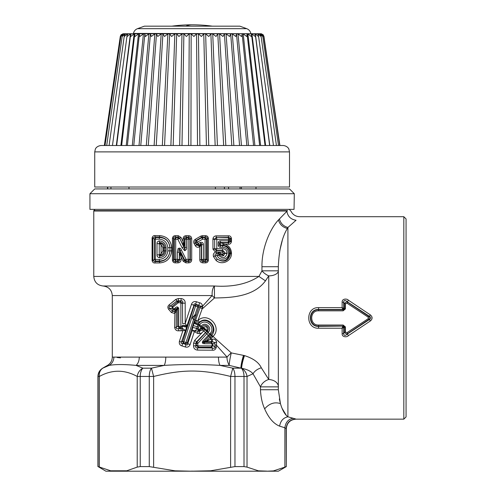 <?xml version="1.0" encoding="UTF-8"?>
<svg xmlns="http://www.w3.org/2000/svg" width="496" height="496" viewBox="0 0 496 496"><rect width="100%" height="100%" fill="white"/><g stroke="black" fill="none" stroke-linecap="round" stroke-linejoin="round"><path stroke-width="0.74" d="M215.394 187.011L215.394 188.926M128.979 187.011L128.979 188.926M294.054 209.362L294.302 193.719L89.937 193.719L89.937 209.362L294.054 209.362M89.937 193.719L94.73 188.926L289.509 188.926L294.302 193.719M94.73 151.888L289.509 151.888L289.509 187.011L94.73 187.011L94.73 151.888L95.356 149.122C95.288 149.191 96.36 146.035 101.116 145.502L283.123 145.502L279.905 145.502L263.946 36.4L263.147 34.751L261.076 33.753L261.702 33.883L263.723 36.239L279.663 145.502M140.914 145.502L142.278 145.502M146.351 145.502L150.108 145.502M154.43 145.502L158.398 145.502M174.834 33.883L171.61 36.475L169.682 33.883L167.877 33.883L162.335 145.502L170.884 145.502L174.834 33.883L176.694 33.883L178.92 36.475L181.982 33.883L183.88 33.883L186.378 36.475L189.236 33.883L191.152 33.883L193.899 36.475L196.528 33.883L198.437 33.883L201.395 36.475L203.769 33.883L205.654 33.883L208.791 36.475L210.881 33.883L212.722 33.883L216.008 36.475L217.787 33.883L219.561 33.883L222.958 36.475L224.415 33.883L226.102 33.883L229.574 36.475L230.69 33.883L232.271 33.883L235.78 36.475L236.536 33.883L237.999 33.883L241.509 36.475L242.197 34.447L241.905 33.883L243.226 33.883L246.692 36.475L247.175 34.646L246.723 33.883L247.888 33.883L251.28 36.475L251.59 34.869L250.939 33.883L251.943 33.883L255.217 36.475L255.397 35.117L254.516 33.883L255.341 33.883L258.466 36.475L258.385 34.825L257.405 33.883L258.05 33.883L260.989 36.475L260.995 35.65L259.582 33.883L260.034 33.883L259.582 33.883M176.694 33.883L173.172 145.502L175.993 145.502M183.88 33.883L181.995 145.502L185.101 145.502M191.152 33.883L190.929 145.502L194.289 145.502M198.437 33.883L199.882 145.502L203.453 145.502M224.409 33.858L231.812 145.502L233.864 145.502L226.102 33.883M167.877 33.883L164.523 36.475L162.911 33.883L161.188 33.883L157.74 36.475L156.463 33.883L154.833 33.883L151.336 36.475L150.406 33.883L148.887 33.883L145.371 36.475L144.807 33.883L143.418 33.883L139.928 36.475L139.345 34.546L139.723 33.883L138.483 33.883L135.048 36.475L134.658 34.763L135.216 33.883L134.131 33.883L130.795 36.475L130.56 34.999L131.328 33.883L130.417 33.883L127.218 36.475L127.1 35.247L128.111 33.883L127.379 33.883L124.353 36.475L124.316 35.52L125.593 33.883L125.054 33.883L122.227 36.475L123.461 33.883L120.863 36.475L122.617 33.883L120.299 36.4L104.334 145.502L105.047 145.502M122.245 35.805L106.708 145.502M278.498 145.502L262.725 35.941L262.756 36.475L260.065 34.125M257.058 33.759L257.405 33.883M273.47 145.502L258.385 34.825M236.487 33.815L246.853 145.502M230.665 33.833L239.574 145.502M162.905 33.926L156.24 145.502L162.905 33.926M148.273 145.502L156.476 33.846M140.759 145.502L150.443 33.821M133.765 145.502L144.875 33.802M128.111 33.883L128.427 33.765M125.593 33.883L125.004 34.224M123.802 33.883L123.436 34.044M120.863 36.475L105.016 145.502M120.299 36.4L121.098 34.751L123.423 33.74L133.368 33.74L133.43 33.424L260.815 33.74L123.423 33.74M263.748 36.475L261.287 33.988M262.756 36.475L261.02 33.883M144.627 33.74L250.877 33.74M246.735 28.675L239.816 26.158L144.429 26.158L137.51 28.675L246.735 28.675C248.918 29.549 250.275 31.13 250.809 33.424M190.551 471.2L177.314 471.2L149.271 466.593L140.232 466.593L137.212 467.12L126.728 470.797L123.151 471.2M190.749 471.2L210.633 470.785L234.968 466.593L244.007 466.593L247.027 467.12L247.027 376.458A9.579 8.035 -117.3 0 0 241.614 368.292L229.195 365.397A9.579 0.918 101.4 0 1 231.291 352.904L213.051 336.437C222.592 327.304 207.991 311.401 198.047 320.379L195.461 320.639L194.302 322.828L199.28 325.382L199.64 324.818C204.873 317.142 216.498 327.155 209.951 333.622L209.622 333.969L208.022 332.5L208.351 332.146C212.939 327.602 204.662 320.782 201.24 326.281L198.512 323.913L197.898 324.973L199.169 325.618L198.177 328.668L198.611 329.276L199.473 329.276L199.386 333.504L197.724 333.498L197.792 331.247L198.567 330.621L198.611 329.276M193.496 471.2L193.496 471.181A17.317 17.317 0 0 0 190.743 471.181L173.606 470.785M261.318 367.796C258.856 362.464 253.251 358.403 244.491 355.607L244.168 355.533C242.488 360.828 241.583 365.068 241.453 368.249A9.579 5.276 90 0 1 244.007 376.458L247.027 376.458L253.022 373.779C254.69 370.996 257.455 368.999 261.318 367.796L268.758 379.477A9.579 6.746 -35 0 0 260.462 386.868L260.462 389.738L278.337 389.738L280.432 403.601C282.41 410.266 284.902 414.668 287.916 416.801L295.709 418.996C289.918 419.573 286.731 422.766 286.149 428.556L286.316 466.593L278.337 471.2L111.867 471.2L98.09 466.593L105.908 471.2L111.867 471.2L109.839 470.797L126.728 470.797M244.007 466.593L244.007 376.458L230.609 376.458L232.785 368.162L220.038 365.397C201.432 364.231 182.819 364.231 164.201 365.397A9.579 3.162 90 0 0 165.782 357.101L218.457 357.101C218.5 360.722 219.027 363.487 220.038 365.397L229.195 365.397C227.49 361.863 226.79 359.098 227.094 357.101A9.579 3.119 135 0 1 231.291 352.904L243.486 355.378C241.856 360.747 240.982 365.006 240.87 368.162L232.785 368.162A9.579 4.359 -90 0 1 234.968 376.458L234.968 466.593M210.633 470.785L206.925 471.2L193.694 471.2M211.575 343.703L204.532 343.722L204.445 342.383L211.445 342.389L212.927 344.05L211.575 343.703L211.445 342.389L212.418 341.651L214.787 342.618L215.053 347.194C214.917 348.359 214.049 348.626 212.462 347.994L197.613 347.851L198.202 347.231L211.445 347.225L211.575 345.904L198.245 345.879L198.202 347.231L196.298 345.39L196.298 343.443L197.786 343.443L206.733 333.876L205.679 332.68L208.996 336.201L208.252 335.432L202.932 340.994L203.751 341.825L206.472 340.733L206.745 341.384L210.211 339.45L206.472 340.733L209.703 337.534L210.794 338.842L210.211 339.45L211.327 339.438L210.794 338.842L212.964 336.536L211.649 335.408C218.804 327.441 207.309 315.041 199.547 322.164L199.076 322.791L195.461 320.639L200.031 307.619L202.393 308.754L214.483 297.966L212.09 295.566L112.294 295.566L112.294 357.101C112.17 360.722 110.577 363.487 107.502 365.397L102.715 368.162L109.182 365.397C115.438 364.269 124.409 364.269 136.115 365.397L142.873 368.162A9.579 8.035 -62.7 0 0 137.212 376.458L137.212 467.12M208.94 336.263L203.751 341.825C202.517 342.662 202.746 342.848 204.445 342.383L206.156 341.701L205.877 340.981M216.628 342.091L216.343 347.194L215.053 347.194L212.927 345.557L212.927 344.05L214.787 342.618L216.628 342.091C215.884 339.71 214.477 338.762 212.418 339.239L212.418 341.651L206.156 341.701L206.745 341.384M208.252 335.432L209.622 333.969L210.459 334.664L210.788 334.316L209.951 333.622M206.857 333.752L208.022 332.5L206.925 331.359L207.26 331.012L208.351 332.146M209.703 337.534L210.155 337.02L208.996 336.201L210.372 334.757L209.554 334.044M198.177 328.668L196.794 328.327L195.734 330.503L192.237 330.466L187.699 343.697L187.265 342.916L185.957 342.507L193.539 319.48L192.119 317.93L194.748 315.518L197.699 306.844L195.554 306.156L183.452 343.058L182.621 343.443L185.988 344.466L185.591 343.759L183.452 343.058L182.695 341.446L181.4 342.048L186.812 326.715L180.873 326.052L180.401 326.579L180.488 327.943L179.31 327.943L179.217 326.579L178.746 326.188L178.746 308.456L177.68 308.456L176.923 309.814L176.223 309.423L175.689 310.924L176.247 311.215L175.038 313.007L175.689 310.924M186.725 327.193L182.423 326.281L182.503 325.246L186.936 325.909L193.967 305.263L195.554 306.156L195.945 304.885L194.19 305.728L182.695 341.446L185.957 342.507L185.591 343.759L187.265 342.916L194.68 319.846L193.539 319.48L192.119 317.93L195.133 314.644L196.242 315.003L198.753 307.191L198.078 305.586L198.927 305.276L202.622 307.501L198.047 320.379L199.547 322.164M194.68 319.846L193.583 319.269L194.754 315.518L195.926 315.94L196.242 315.003M199.28 325.382L200.768 327.366L201.14 326.442L204.823 328.476L204.464 329.964L204.978 329.406L202.56 329.121L202.3 329.964L199.479 331.254L195.653 330.968L194.246 331.898L190.117 344.522C189.199 346.754 187.593 347.572 185.306 346.977L185.988 344.466C187.153 345.309 187.724 345.055 187.699 343.697L190.117 344.522M200.651 327.757L200.446 328.526L202.56 329.053L202.635 328.253L200.682 327.633L201.798 327.949L201.574 328.829L199.423 330.621L198.567 330.621L196.757 328.47L192.696 327.403L196.794 328.327L197.898 324.973L194.097 323.268L194.302 322.828M159.935 255.589L159.259 255.149L159.545 256.041C162.719 255.948 164.523 254.231 164.963 250.877L164.963 247.678L162.917 247.678L161.051 244.739L159.259 243.406L159.241 254.901L160.109 255.421L159.259 257.666C157.629 257.195 156.885 256.277 157.009 254.901L157.009 243.654C156.885 242.277 157.629 241.36 159.259 240.889C163.345 241.223 165.639 243.486 166.129 247.678L164.963 247.678C164.523 244.323 162.719 242.606 159.545 242.519L159.259 240.889M166.129 247.678L166.129 250.877L163.829 250.877C163.637 253.251 162.415 254.752 160.171 255.372L160.109 255.421M159.935 242.966L159.545 242.519L159.259 243.406L160.245 243.201C162.452 243.84 163.643 245.334 163.829 247.678L163.829 250.877L162.917 250.877L161.051 253.816L159.6 254.857L157.009 254.901M204.736 329.666L206.646 331.371L205.679 332.68L207.086 330.882C207.657 326.914 206.268 325.835 202.926 327.645L202.647 328.154L203.416 328.253L202.635 328.253L200.682 327.633M201.853 327.775L202.281 326.951L201.14 326.442M202.281 326.951C204.774 322.853 210.788 328.092 207.26 331.012L204.823 328.476L203.416 328.253M159.6 254.857L160.171 255.372L161.051 253.816L161.051 244.739L160.245 243.201M98.09 466.593L98.09 376.458A9.579 9.56 90 0 1 102.87 368.162A9.579 8.035 -117.3 0 0 99.355 376.458L97.923 376.458C98.041 372.843 99.64 370.078 102.715 368.162M107.502 365.397L109.182 365.397A9.579 9.387 90 0 0 113.875 357.101L139.283 357.101C139.209 360.722 138.148 363.487 136.115 365.397L164.201 365.397L151.454 368.162L153.63 376.458L137.212 376.458C124.595 369.489 111.978 369.489 99.355 376.458L99.355 467.12M200.837 306.106L202.597 306.193C202.176 304.147 201.171 303.006 199.597 302.771L198.927 305.276L195.647 304.271L195.945 304.885L198.078 305.586L197.699 306.844L198.753 307.191L200.483 306.559L200.031 307.619M198.245 345.879L197.786 345.39L196.298 345.39L195.864 345.855C195.43 347.485 196.013 348.149 197.613 347.851L197.544 350.102L212.226 350.182L212.462 347.994L211.445 347.225L212.927 345.557L211.575 345.904M197.544 350.102C194.94 349.823 193.607 348.409 193.552 345.855L195.864 345.855L195.864 343.263L196.298 343.443L196.838 342.147L197.916 343.12M205.524 332.841L196.838 342.147L194.699 340.343L193.552 343.263L195.864 343.263L196.379 341.955L205.549 332.562L203.738 330.925L194.699 340.343M200.446 328.526L199.473 329.276M202.56 329.121L204.761 329.108M205.549 332.562L203.738 330.925M204.464 329.964L203.763 330.894M182.503 325.246L186.75 325.587L186.812 326.715M169.241 304.755L175.838 299.373L177.419 301.928L172.217 306.336L170.109 306.199L169.241 304.755C167.611 306.119 167.437 307.687 168.733 309.454L169.775 308.276L172.503 311.283L172.924 309.504L172.05 308.456L172.217 306.336L172.831 307.21L172.05 308.456L169.775 308.276C168.59 307.452 168.702 306.757 170.109 306.199L176.88 300.929L180.997 300.83L181.139 298.555C183.904 299.026 185.256 300.57 185.188 303.18L182.615 303.18C183.142 301.456 182.602 300.675 180.997 300.83L180.488 301.401L182.516 303.292L180.873 303.292L180.873 326.052M172.831 307.21L178.107 302.858L177.419 301.928L178.498 301.401L180.488 301.401L180.401 302.765L180.873 303.292M181.139 298.555L178.343 298.542L178.405 302.765L180.401 302.765M172.62 310.775L174.27 311.37L175.485 309.919L172.924 309.504L175.249 307.997C176.712 306.46 177.884 306.609 178.746 308.456M172.775 307.743L173.668 308.785M174.363 308.735L175.485 309.919L176.365 309.175L175.448 310.056L176.452 310.744L176.247 327.41L174.648 327.41L174.927 312.933L174.27 311.37L172.503 311.283L171.38 312.505L174.648 313.447L175.038 313.007M175.249 307.997L176.365 309.175C177.363 307.638 177.804 307.396 177.68 308.456L177.68 326.188L176.247 327.41C176.204 328.736 176.991 329.115 178.603 328.532L179.31 327.943L177.68 326.188L178.746 326.188M179.217 326.579L180.401 326.579M178.771 330.801L178.603 328.532L182.044 328.55L182.423 326.281L180.488 327.943L180.997 328.513L181.139 330.795L178.771 330.801C176.539 330.999 175.162 329.871 174.648 327.41M182.268 328.234L185.386 330.435L181.139 330.795M206.801 331.198L204.978 329.406L205.27 329.096M345.427 308.903L343.127 310.831L318.568 310.831C309.448 310.378 309.448 325.481 318.568 325.029L343.127 325.029L345.427 326.951L345.452 332.122L347.07 332.63L368.193 318.699L368.193 317.161L347.07 303.23L345.452 303.738L345.427 308.903L344.553 308.865L343.127 309.752L342.73 309.492L343.709 308.314L343.592 302.275C344.007 300.03 345.272 299.888 347.386 301.853L348.372 300.185L370.357 314.886C372.682 316.913 372.682 318.947 370.357 320.974L348.372 335.674C347.206 337.323 341.911 337.447 342.135 333.696L342.122 328.222L343.579 327.658L343.592 333.585C344.007 335.829 345.272 335.972 347.386 334L348.372 335.674M343.127 310.831L343.127 309.752L318.568 309.752C308.146 309.287 308.146 326.573 318.568 326.108L318.568 326.368C307.663 326.957 307.663 308.903 318.568 309.492L342.73 309.492L343.579 308.202L342.122 307.638L342.606 309.169M343.127 325.029L343.127 326.108L344.553 326.994L344.577 332.184C345.371 333.659 346.4 334.13 347.665 333.603L368.751 319.536C369.675 318.463 369.675 317.397 368.751 316.324L369.433 316.324C371.256 317.39 371.256 318.463 369.433 319.536L347.386 334L347.665 333.603L347.07 332.63M345.427 326.951L343.579 327.658L342.606 326.69L342.122 328.222L318.568 328.222C305.486 328.829 305.486 307.03 318.568 307.638L342.122 307.638L342.135 302.163C341.911 298.412 347.206 298.536 348.372 300.185M259.532 471.2L247.027 467.12M272.664 471.15L284.884 467.12L284.884 427.763L286.149 428.556M211.55 341.632L211.327 339.438L212.418 339.239M211.494 338.074L210.155 337.02L211.234 335.854L210.459 334.664M213.051 336.437L210.788 334.316C218.922 326.932 204.935 314.638 198.549 323.857L194.68 322.053M194.754 319.604L195.926 315.94M199.076 322.791L198.549 323.857L194.723 321.972M192.777 327.118L194.097 323.268M192.696 327.403L192.237 330.466L197.724 333.498M166.129 250.877C165.639 255.068 163.345 257.331 159.259 257.666M159.414 243.654L157.009 243.654M222.698 248.725L216.814 248.713L216.293 250.716L214.687 249.011L216.541 250.437L222.375 250.443L223.77 251.026L222.636 252.321L223.088 253.084L227.131 253.078C226.808 250.387 225.333 248.936 222.698 248.725L222.375 250.443L223.77 251.026L224.899 253.084L223.77 255.49C222.313 256.494 220.987 256.221 219.802 254.671L221.365 253.902L222.636 254.194L223.088 253.425L227.131 253.425C225.308 258.385 222.506 259.024 218.711 255.347L219.802 254.671L218.897 253.592L223.77 255.49L222.636 254.194M206.925 331.359L207.929 332.605M204.532 343.722C202.374 343.685 201.841 342.773 202.932 340.994M182.615 323.621L182.516 303.292L182.615 323.621L185.188 323.621L191.431 304.401L193.967 305.263C193.936 303.819 194.494 303.49 195.647 304.271L196.373 301.729L199.597 302.771M185.306 346.977L182.001 345.917L182.621 343.443C181.09 343.585 180.68 343.12 181.4 342.048L179.403 341.304L182.987 330.379L182.044 328.55M195.734 330.503L195.653 330.968M202.3 329.964L203.707 330.962M185.188 303.18L185.188 323.621L186.75 325.587M273.99 470.884L266.848 471.2M286.149 466.593L284.884 467.12M345.452 332.122L344.577 332.184L343.592 333.585L342.135 333.696M368.193 318.699L368.751 319.536L369.433 319.536L370.357 320.974M368.193 317.161L368.751 316.324L347.665 302.256C346.4 301.729 345.371 302.2 344.577 303.676L344.553 308.865L343.709 308.314M347.07 303.23L347.665 302.256L347.386 301.853L369.433 316.324L370.357 314.886M345.452 303.738L344.577 303.676L343.592 302.275L342.135 302.163M342.606 326.69L342.73 326.368L343.709 327.546M278.337 389.118L278.337 266.718C278.994 250.083 282.007 237.33 287.376 228.445L287.916 227.472L287.916 416.801C283.259 417.787 280.494 420.906 279.62 426.157L284.884 427.763C285.615 422.27 288.381 419.108 293.179 418.264L292.962 418.221M112.294 295.566C111.767 289.9 108.68 286.707 103.032 285.994L214.402 285.994L214.483 297.966C231.012 297.749 253.729 296.837 265.453 280.866L268.758 275.875L268.758 379.477C277.958 380.227 278.647 386.328 278.337 386.868L260.462 386.868L253.022 373.779C250.833 371.151 247.033 369.322 241.614 368.292C241.75 365.106 242.711 360.877 244.491 355.607M265.453 280.866L258.943 276.421C247.368 284.022 232.519 287.215 214.402 285.994C211.408 289.484 212.294 295.61 212.09 295.566L202.597 306.193L202.622 307.501M211.563 335.513L211.234 335.854L212.449 337.051M215.053 345.061L216.343 345.061L227.094 357.101L218.457 357.101M202.325 235.699L200.799 236.115L201.574 237.348L195.926 240.566L196.497 240.721L197.396 242.178L195.864 243.028L196.683 244.454L198.983 245.012L197.396 242.178L202.61 239.202L202.411 237.076L201.574 237.348L202.61 239.202L205.09 239.202L204.966 237.547L201.655 237.727L196.497 240.721L195.864 243.028L195.319 242.879L196.552 244.987L196.683 244.454L200.148 242.507L200.886 243.908C201.68 243.238 201.903 243.499 201.556 244.702L201.556 259.352L203.323 261.008L203.428 259.352L205.09 259.352L205.09 239.202L206.503 239.202L204.966 237.547L205.487 237.069C206.658 236.877 207.26 237.342 207.285 238.477L208.407 238.477C208.128 236.617 207.117 235.687 205.375 235.693L205.487 237.069L202.411 237.076L202.325 235.699L205.375 235.693M200.148 242.507C202.207 241.912 203.304 242.643 203.428 244.702L201.556 244.702L201.277 245.198L200.434 244.733L199.417 246.903L198.809 245.725L198.983 245.012L200.886 243.908L200.434 244.733M186.508 247.454L184.958 247.454L184.927 249.934L183.377 245.545L179.657 238.148L183.718 246.915L182.057 247.69L184.71 250.697C186.291 249.947 186.893 248.868 186.508 247.454L186.508 239.208L188.164 239.208L188.207 237.547L189.9 239.208L189.9 259.346L188.164 259.346L188.164 239.208L189.9 239.208L190.321 238.781C190.408 237.596 189.856 237.026 188.66 237.088L188.207 237.547L186.564 237.547L184.958 239.208L186.508 239.208L186.564 237.547L186.081 237.082L188.66 237.088L188.691 235.705C190.576 235.879 191.58 236.902 191.71 238.781L191.71 259.774C191.58 261.652 190.576 262.675 188.691 262.849L188.66 261.466L188.207 261.008L189.9 259.346L190.321 259.774C190.408 260.958 189.856 261.528 188.66 261.466L185.833 261.473L186.143 261.008L188.207 261.008L188.164 259.346L186.081 259.346L181.369 249.996C180.866 248.211 179.769 247.74 178.076 248.577L177.357 252.241L179.298 252.241C178.653 249.928 179.143 246.896 180.067 250.691L181.369 249.996M179.726 253.716L181.071 256.934L180.693 253.481L179.726 253.716L179.298 252.241L179.298 259.352L177.5 261.008L175.851 261.008L174.344 259.358L177.357 259.352L177.357 252.241M188.691 235.705L186.13 235.699L186.081 237.082C184.896 236.945 184.314 237.454 184.345 238.613L183.105 238.613L183.105 241.639L184.345 244.937L183.353 245.173L183.105 241.639L181.052 237.491L179.657 238.148L178.182 237.069L177.785 239.202L179.515 238.409L177.921 237.547L175.851 237.547L174.344 239.196L174.344 259.358L173.476 260.146C173.532 261.262 174.146 261.714 175.311 261.491L175.851 261.008A1.916 0.31 -90.1 0 1 175.696 259.358L175.696 239.196L177.785 239.202L182.057 247.69M155.31 259.402L159.216 259.389C164.325 258.974 167.189 256.134 167.803 250.877L167.803 247.678C167.189 242.42 164.325 239.58 159.216 239.165L155.31 239.153L155.31 259.402L154.349 259.402L155.639 261.02A1.916 0.701 -90.2 0 1 155.31 259.402M220.255 243.455L219.499 242.792L218.259 242.792C218.575 241.354 219.356 240.678 220.608 240.758L220.305 242.482L220.633 242.773L224.911 244.218L222.289 244.937L222.698 247.25L220.608 247.256C219.356 247.337 218.575 246.661 218.259 245.229L219.499 245.229L219.499 242.792L220.305 242.482L228.216 242.488L228.606 242.811L220.633 242.773L220.255 243.455L220.633 245.247L222.419 245.241C227.242 245.433 229.989 248.05 230.659 253.084L230.659 253.431C228.47 261.125 224.006 263.047 217.267 259.197L216.02 260.363L213.447 256.482C212.958 254.405 213.664 252.948 215.568 252.111L219.12 252.16L221.365 253.902M220.255 244.565L219.499 245.229L220.305 245.539L220.608 247.256M222.289 244.937L220.305 245.539L222.375 245.532C226.79 246.066 229.214 248.583 229.642 253.084L229.642 253.431C228.017 260.549 223.894 262.471 217.267 259.197L215.097 255.967L217.136 255.347A1.916 0.477 -90 0 0 216.795 253.499L218.339 253.499A1.916 0.502 90 0 1 218.711 255.347L217.136 255.347C219.046 261.442 228.805 259.885 228.6 253.431L231.471 253.431C231.657 261.38 221.52 265.67 216.02 260.363M120.485 357.858L117.161 357.498M191.431 304.401C192.268 302.095 193.917 301.202 196.373 301.729M182.001 345.917C179.837 345.272 178.969 343.734 179.403 341.304M216.343 347.194C215.667 349.506 214.297 350.498 212.226 350.182M201.587 333.021L199.386 333.504M175.838 299.373L178.343 298.542M168.733 309.454L171.38 312.505M403.825 216.709L403.825 419.151L406.063 416.919L406.063 218.941L403.825 216.709L299.652 216.709C295.653 216.541 292.752 214.675 290.935 211.11L289.193 209.362M279.409 218.91C280.624 223.392 283.458 226.25 287.916 227.472L296.056 220.261C290.737 219.424 287.661 216.343 286.831 211.017L93.769 211.017L93.769 276.421L258.943 276.421L261.956 270.828A9.579 4.47 31.6 0 0 268.758 275.875A9.579 5.047 180 0 0 278.337 270.828L261.956 270.828L261.956 266.718C261.677 248.149 270.122 228.792 278.43 219.988L287.537 210.633C291.933 211.129 291.933 211.129 287.537 210.633L93.781 210.633L95.046 209.362M244.168 355.533L243.486 355.372M203.428 244.702L203.428 259.352L201.277 259.644L201.277 245.198L199.77 246.698L199.77 259.644L201.277 259.644C201.147 260.859 201.68 261.466 202.876 261.479L203.323 261.008L204.966 261.008L206.503 259.352L205.09 259.352L204.966 261.008L205.487 261.485C206.658 261.677 207.26 261.212 207.285 260.078L208.407 260.078L208.407 238.477M181.052 237.491L178.293 235.693L178.182 237.069L175.311 237.063L175.448 235.687C173.736 235.65 172.726 236.555 172.416 238.409L173.476 238.409L174.344 239.196L175.696 239.196L175.851 237.547L175.311 237.063C174.146 236.84 173.532 237.293 173.476 238.409L173.476 260.146L172.416 260.146C172.726 262 173.736 262.905 175.448 262.868L175.311 261.491L177.94 261.485L177.357 259.352L179.509 259.588L179.509 253.196L180.563 252.966L180.067 250.691L184.698 260.059L186.081 259.346L186.143 261.008L184.698 260.059L184.32 260.642L185.833 261.473L185.888 262.855L188.691 262.849M183.353 245.173L183.377 245.545L184.419 245.284L184.958 247.454L184.958 239.208L184.345 238.613L184.419 245.284M167.803 250.877L169.961 250.877C169.279 257.3 165.757 260.871 159.408 261.578L159.52 261.014L155.639 261.02L154.876 261.615L152.83 260.605L152.83 237.95L152.098 237.95L152.098 260.605L152.83 260.605L154.349 259.402L154.349 239.153L155.31 239.153L155.639 237.534L154.876 236.939L152.83 237.95L154.349 239.153L155.639 237.534L159.52 237.541C165.658 237.851 169.13 241.23 169.923 247.678L169.923 250.877C169.13 257.325 165.658 260.704 159.52 261.014L159.216 259.389M167.803 247.678L169.961 247.678C169.279 241.254 165.757 237.683 159.408 236.976L159.216 239.165M220.608 240.758L229.642 240.777L228.216 242.488L228.6 239.277L229.642 239.277L230.659 238.433L228.606 237.243L228.216 237.565A1.916 0.694 89.8 0 1 228.6 239.277L216.814 239.301L216.814 248.713L214.669 248.713L214.669 239.301L212.933 239.301L212.976 238.762L214.687 239.01L216.541 237.578L216.814 239.301L214.669 239.301L216.293 237.299L228.216 237.565L229.642 239.277L229.642 240.777L230.659 241.626L228.606 242.811L228.284 244.237L224.911 244.218C228.954 245.644 231.142 248.601 231.471 253.084L228.6 253.084C228.172 249.457 226.207 247.51 222.698 247.25M218.035 252.061L218.339 253.499L218.897 253.592L219.027 252.148M222.636 252.321L222.14 252.173L222.419 250.74L216.293 250.716L216.076 252.073M222.14 252.173L219.12 252.16M286.316 415.4L282.038 408.276M260.462 389.738C260.803 397.06 262.198 403.434 264.653 408.853C269.347 403.459 274.61 401.71 280.432 403.601L279.329 398.982M201.165 245.309L200.365 244.844L198.809 245.725L196.552 244.987L195.319 245.7L194.097 243.579C193.273 241.868 193.638 240.461 195.207 239.357L195.926 240.566C194.841 241.112 194.637 241.881 195.319 242.879L194.097 243.579M199.77 259.644C199.838 261.535 200.843 262.601 202.79 262.855L202.876 261.479L205.487 261.485L205.375 262.861C207.117 262.868 208.128 261.938 208.407 260.078M180.563 252.966L184.32 260.642L183.216 261.237L185.888 262.855M183.216 261.237L181.071 256.934L181.071 259.588L179.509 259.588C179.664 260.809 179.143 261.442 177.94 261.485L178.058 262.861L175.448 262.868M152.098 237.95C152.613 236.158 153.636 235.371 155.161 235.594L154.876 236.939L159.408 236.976L159.662 235.625C166.836 236.239 170.841 240.256 171.678 247.678L171.678 250.877C170.841 258.298 166.836 262.316 159.662 262.93L159.408 261.578L154.876 261.615L155.161 262.961L159.662 262.93M213.447 256.482L215.097 255.967C214.836 254.553 215.4 253.735 216.795 253.499A1.6 0.397 -90 0 1 216.504 252.061M212.976 238.762C213.255 237.069 214.291 236.102 216.076 235.867L216.293 237.299L228.606 237.243L228.284 235.823C229.908 235.637 230.969 236.505 231.471 238.433L231.471 241.626L230.659 241.626L230.659 238.433L231.471 238.433M278.337 266.718L278.337 270.828L278.337 266.718L261.956 266.718M282.292 240.411L279.676 251.1M296.056 220.261C300.911 215.537 300.911 215.537 296.056 220.261M202.79 262.855L205.375 262.861M200.799 236.115L195.207 239.357M195.319 245.7C196.292 247.25 197.662 247.653 199.417 246.903M191.71 238.781L190.321 238.781L190.321 259.774L191.71 259.774M186.13 235.699C184.32 235.774 183.315 236.747 183.105 238.613M175.448 235.687L178.293 235.693M181.071 259.588C181.028 261.479 180.023 262.57 178.058 262.861M155.161 235.594L159.662 235.625M152.098 260.605C152.613 262.396 153.636 263.184 155.161 262.961M228.284 244.237C229.908 244.423 230.969 243.548 231.471 241.626M216.076 235.867L228.284 235.823M212.933 248.713L214.687 249.011L212.976 249.252L212.933 239.301M215.568 252.111L212.976 249.252M240.045 187.011L240.045 188.926M228.551 188.926L228.551 187.011M224.409 187.011L224.409 188.926M110.949 187.011L110.949 188.926M107.762 188.926L107.762 187.011M269.793 145.502L255.341 33.883M265.614 145.502L251.943 33.883M260.636 145.502L247.888 33.883M254.901 145.502L243.226 33.883M248.484 145.502L237.999 33.883M241.447 145.502L232.271 33.883M225.829 145.502L219.561 33.883M223.653 145.502L217.787 33.883M217.428 145.502L212.722 33.883M215.171 145.502L210.881 33.883M208.742 145.502L205.654 33.883M206.429 145.502L203.769 33.883M197.532 145.502L196.528 33.883M188.579 145.502L189.236 33.883M179.664 145.502L181.982 33.883M164.554 145.502L169.682 33.883M154.113 145.502L161.188 33.883M146.314 145.502L154.833 33.883M139.01 145.502L148.887 33.883M132.289 145.502L143.418 33.883M126.226 145.502L138.483 33.883M120.881 145.502L134.131 33.883M116.318 145.502L130.417 33.883M127.28 34.658L127.379 33.883M212.269 26.158A150.443 150.443 0 0 0 192.119 24.8A150.443 45.923 90 0 0 185.969 26.158M153.63 467.139L153.63 376.458C183.148 369.241 201.097 369.241 230.609 376.458L230.609 467.139M193.242 325.568L198.586 327.1M162.917 247.678L162.917 250.877M140.232 466.593L140.232 376.458A9.579 5.276 -90 0 1 142.873 368.162L151.454 368.162A9.579 4.359 90 0 0 149.271 376.458L149.271 466.593M212.04 344.05L212.04 345.557M197.786 345.39L197.786 343.443M176.923 309.814L176.452 310.744M257.511 470.797L266.848 471.119M318.568 310.831L318.568 307.638M318.568 325.029L318.568 326.108L343.127 326.108L318.568 326.368L318.568 328.222M264.653 408.853C268.609 417.948 273.6 423.714 279.62 426.157M227.131 253.425L227.131 253.078M218.259 245.229L218.259 242.792M223.088 253.084L223.088 253.425M113.875 357.101L112.294 357.101M165.782 357.101L139.283 357.101M193.552 345.855L193.552 343.263M206.503 259.352L206.503 239.202L207.285 238.477L207.285 260.078L206.503 259.352M228.6 253.084L228.6 253.431M287.376 228.445C282.801 227.335 279.818 224.514 278.43 219.988M171.678 247.678L169.961 247.678L169.961 250.877L171.678 250.877M172.416 260.146L172.416 238.409M231.471 253.084L231.471 253.431M241.428 187.011L241.428 188.926M107.502 188.926L107.502 187.011M255.986 187.011L255.986 188.926M289.509 151.888L288.858 149.079C288.994 149.16 287.643 145.905 283.123 145.502M276.427 145.502L260.989 35.65M269.657 145.502L255.39 35.117M265.038 145.502L251.59 34.869M259.656 145.502L247.175 34.646M253.568 145.502L242.197 34.447M127.373 145.502L139.345 34.546M121.656 145.502L134.658 34.763M116.665 145.502L130.56 34.999M112.468 145.502L127.1 35.253M109.101 145.502L124.322 35.52M263.147 34.751L260.815 33.74M137.51 28.675C135.321 29.549 133.963 31.13 133.43 33.424M192.119 24.8A150.443 150.443 0 0 0 171.969 26.158M403.825 419.151L295.895 419.151C290.079 419.721 286.886 422.914 286.316 428.73L286.316 466.593M97.923 376.458L97.923 466.593M93.769 211.017L93.781 210.633M93.769 276.421C94.296 282.088 97.383 285.281 103.032 285.994"/></g></svg>
